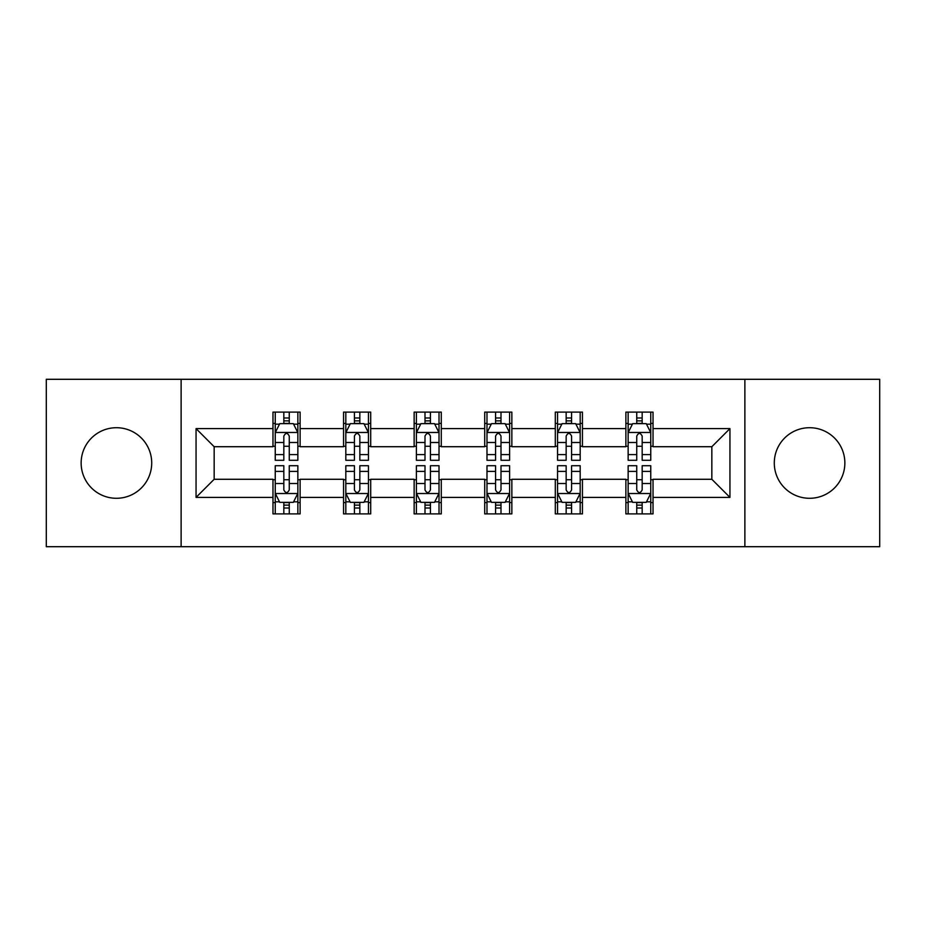 <?xml version="1.0" encoding="UTF-8"?>
<svg xmlns="http://www.w3.org/2000/svg" width="926" height="926" viewBox="0 0 926 926"><rect width="100%" height="100%" fill="white"/><g stroke="black" fill="none" stroke-linecap="round" stroke-linejoin="round"><path stroke-width="1.39" d="M809.567 427.708A35.292 35.292 0 0 0 774.286 463A35.292 35.292 0 0 0 809.567 498.292A35.292 35.292 0 0 0 844.859 463A35.292 35.292 0 0 0 809.567 427.708M116.433 427.708A35.292 35.292 0 0 0 81.141 463A35.292 35.292 0 0 0 116.433 498.292A35.292 35.292 0 0 0 151.714 463A35.292 35.292 0 0 0 116.433 427.708M744.874 546.699L879.7 546.699L879.7 379.301L744.874 379.301L744.874 546.699L181.126 546.699L181.126 379.301L46.3 379.301L46.3 546.699L181.126 546.699M744.874 379.301L181.126 379.301M653.027 428.611L653.027 412.105L625.883 412.105L625.883 428.611L582.442 428.611L582.442 412.105L555.299 412.105L555.299 428.611L511.858 428.611L511.858 412.105L484.715 412.105L484.715 428.611L441.285 428.611L441.285 412.105L414.142 412.105L414.142 428.611L370.701 428.611L370.701 412.105L343.558 412.105L343.558 428.611L300.117 428.611L300.117 412.105L272.973 412.105L272.973 428.611L196.057 428.611L196.057 497.389L214.161 479.286L272.973 479.286L272.973 513.895L300.117 513.895L300.117 479.286L343.558 479.286L343.558 513.895L370.701 513.895L370.701 479.286L414.142 479.286L414.142 513.895L441.285 513.895L441.285 479.286L484.715 479.286L484.715 513.895L511.858 513.895L511.858 479.286L555.299 479.286L555.299 513.895L582.442 513.895L582.442 479.286L625.883 479.286L625.883 513.895L653.027 513.895L653.027 479.286L711.839 479.286L711.839 446.714L653.027 446.714L653.027 428.611L729.943 428.611L729.943 497.389L653.027 497.389M625.883 497.389L582.442 497.389M555.299 497.389L511.858 497.389M484.715 497.389L441.285 497.389M414.142 497.389L370.701 497.389M343.558 497.389L300.117 497.389M272.973 497.389L196.057 497.389M625.883 428.611L625.883 446.714L582.442 446.714L582.442 428.611M555.299 428.611L555.299 446.714L511.858 446.714L511.858 428.611M484.715 428.611L484.715 446.714L441.285 446.714L441.285 428.611M414.142 428.611L414.142 446.714L370.701 446.714L370.701 428.611M343.558 428.611L343.558 446.714L300.117 446.714L300.117 428.611M272.973 428.611L272.973 446.714L214.161 446.714L196.057 428.611M214.161 446.714L214.161 479.286M729.943 497.389L711.839 479.286M711.839 446.714L729.943 428.611M272.973 423.413L275.242 423.413M283.831 423.413L289.259 423.413M297.859 423.413L300.117 423.413M272.973 446.263L275.242 446.263M283.831 446.263L289.259 446.263M297.859 446.263L300.117 446.263M272.973 479.737L275.242 479.737M283.831 479.737L289.259 479.737M297.859 479.737L300.117 479.737M272.973 502.587L275.242 502.587M283.831 502.587L289.259 502.587M297.859 502.587L300.117 502.587M343.558 479.737L345.815 479.737M354.415 479.737L359.844 479.737M368.444 479.737L370.701 479.737M343.558 502.587L345.815 502.587M354.415 502.587L359.844 502.587M368.444 502.587L370.701 502.587M343.558 423.413L345.815 423.413M354.415 423.413L359.844 423.413M368.444 423.413L370.701 423.413M343.558 446.263L345.815 446.263M354.415 446.263L359.844 446.263M368.444 446.263L370.701 446.263M414.142 479.737L416.399 479.737M424.999 479.737L430.428 479.737M439.017 479.737L441.285 479.737M414.142 502.587L416.399 502.587M424.999 502.587L430.428 502.587M439.017 502.587L441.285 502.587M414.142 423.413L416.399 423.413M424.999 423.413L430.428 423.413M439.017 423.413L441.285 423.413M414.142 446.263L416.399 446.263M424.999 446.263L430.428 446.263M439.017 446.263L441.285 446.263M484.715 479.737L486.983 479.737M495.572 479.737L501.001 479.737M509.601 479.737L511.858 479.737M484.715 502.587L486.983 502.587M495.572 502.587L501.001 502.587M509.601 502.587L511.858 502.587M484.715 423.413L486.983 423.413M495.572 423.413L501.001 423.413M509.601 423.413L511.858 423.413M484.715 446.263L486.983 446.263M495.572 446.263L501.001 446.263M509.601 446.263L511.858 446.263M555.299 479.737L557.556 479.737M566.156 479.737L571.585 479.737M580.185 479.737L582.442 479.737M555.299 502.587L557.556 502.587M566.156 502.587L571.585 502.587M580.185 502.587L582.442 502.587M555.299 423.413L557.556 423.413M566.156 423.413L571.585 423.413M580.185 423.413L582.442 423.413M555.299 446.263L557.556 446.263M566.156 446.263L571.585 446.263M580.185 446.263L582.442 446.263M625.883 479.737L628.141 479.737M636.741 479.737L642.169 479.737M650.758 479.737L653.027 479.737M625.883 502.587L628.141 502.587M636.741 502.587L642.169 502.587M650.758 502.587L653.027 502.587M625.883 423.413L628.141 423.413M636.741 423.413L642.169 423.413M650.758 423.413L653.027 423.413M625.883 446.263L628.141 446.263M636.741 446.263L642.169 446.263M650.758 446.263L653.027 446.263M289.259 417.985L283.831 417.985M297.859 454.608L289.259 454.608L289.259 460.28L297.859 460.28L297.859 432.685L293.334 423.633L279.756 423.633L275.242 432.685L275.242 460.28L283.831 460.28L283.831 454.608L275.242 454.608M275.242 432.685L275.242 412.105M297.859 432.685L297.859 412.105M283.831 423.633L283.831 412.105M289.259 412.105L289.259 423.633M289.259 454.608L289.259 436.077C287.454 432.592 285.648 432.592 283.831 436.077L283.831 454.608M283.831 508.015L289.259 508.015M275.242 471.392L283.831 471.392L283.831 465.72L275.242 465.72L275.242 493.315L279.756 502.367L293.334 502.367L297.859 493.315L297.859 465.72L289.259 465.72L289.259 471.392L297.859 471.392M297.859 493.315L297.859 513.895M275.242 493.315L275.242 513.895M289.259 502.367L289.259 513.895M283.831 513.895L283.831 502.367M283.831 471.392L283.831 489.923C285.636 493.408 287.454 493.408 289.259 489.923L289.259 471.392M359.844 417.985L354.415 417.985M368.444 454.608L359.844 454.608L359.844 460.28L368.444 460.28L368.444 432.685L363.918 423.633L350.341 423.633L345.815 432.685L345.815 460.28L354.415 460.28L354.415 454.608L345.815 454.608M345.815 432.685L345.815 412.105M368.444 432.685L368.444 412.105M354.415 423.633L354.415 412.105M359.844 412.105L359.844 423.633M359.844 454.608L359.844 436.077C358.038 432.592 356.221 432.592 354.415 436.077L354.415 454.608M430.428 417.985L424.999 417.985M439.017 454.608L430.428 454.608L430.428 460.28L439.017 460.28L439.017 432.685L434.491 423.633L420.925 423.633L416.399 432.685L416.399 460.28L424.999 460.28L424.999 454.608L416.399 454.608M416.399 432.685L416.399 412.105M439.017 432.685L439.017 412.105M424.999 423.633L424.999 412.105M430.428 412.105L430.428 423.633M430.428 454.608L430.428 436.077C428.622 432.592 426.805 432.592 424.999 436.077L424.999 454.608M354.415 508.015L359.844 508.015M345.815 471.392L354.415 471.392L354.415 465.72L345.815 465.72L345.815 493.315L350.341 502.367L363.918 502.367L368.444 493.315L368.444 465.72L359.844 465.72L359.844 471.392L368.444 471.392M368.444 493.315L368.444 513.895M345.815 493.315L345.815 513.895M359.844 502.367L359.844 513.895M354.415 513.895L354.415 502.367M354.415 471.392L354.415 489.923C356.221 493.408 358.026 493.408 359.844 489.923L359.844 471.392M424.999 508.015L430.428 508.015M416.399 471.392L424.999 471.392L424.999 465.72L416.399 465.72L416.399 493.315L420.925 502.367L434.491 502.367L439.017 493.315L439.017 465.72L430.428 465.72L430.428 471.392L439.017 471.392M439.017 493.315L439.017 513.895M416.399 493.315L416.399 513.895M430.428 502.367L430.428 513.895M424.999 513.895L424.999 502.367M424.999 471.392L424.999 489.923C426.805 493.408 428.611 493.408 430.428 489.923L430.428 471.392M501.001 417.985L495.572 417.985M509.601 454.608L501.001 454.608L501.001 460.28L509.601 460.28L509.601 432.685L505.075 423.633L491.509 423.633L486.983 432.685L486.983 460.28L495.572 460.28L495.572 454.608L486.983 454.608M486.983 432.685L486.983 412.105M509.601 432.685L509.601 412.105M495.572 423.633L495.572 412.105M501.001 412.105L501.001 423.633M501.001 454.608L501.001 436.077C499.195 432.592 497.389 432.592 495.572 436.077L495.572 454.608M571.585 417.985L566.156 417.985M580.185 454.608L571.585 454.608L571.585 460.28L580.185 460.28L580.185 432.685L575.659 423.633L562.082 423.633L557.556 432.685L557.556 460.28L566.156 460.28L566.156 454.608L557.556 454.608M557.556 432.685L557.556 412.105M580.185 432.685L580.185 412.105M566.156 423.633L566.156 412.105M571.585 412.105L571.585 423.633M571.585 454.608L571.585 436.077C569.779 432.592 567.974 432.592 566.156 436.077L566.156 454.608M642.169 417.985L636.741 417.985M650.758 454.608L642.169 454.608L642.169 460.28L650.758 460.28L650.758 432.685L646.244 423.633L632.666 423.633L628.141 432.685L628.141 460.28L636.741 460.28L636.741 454.608L628.141 454.608M628.141 432.685L628.141 412.105M650.758 432.685L650.758 412.105M636.741 423.633L636.741 412.105M642.169 412.105L642.169 423.633M642.169 454.608L642.169 436.077C640.364 432.592 638.546 432.592 636.741 436.077L636.741 454.608M495.572 508.015L501.001 508.015M486.983 471.392L495.572 471.392L495.572 465.72L486.983 465.72L486.983 493.315L491.509 502.367L505.075 502.367L509.601 493.315L509.601 465.72L501.001 465.72L501.001 471.392L509.601 471.392M509.601 493.315L509.601 513.895M486.983 493.315L486.983 513.895M501.001 502.367L501.001 513.895M495.572 513.895L495.572 502.367M495.572 471.392L495.572 489.923C497.378 493.408 499.195 493.408 501.001 489.923L501.001 471.392M566.156 508.015L571.585 508.015M557.556 471.392L566.156 471.392L566.156 465.72L557.556 465.72L557.556 493.315L562.082 502.367L575.659 502.367L580.185 493.315L580.185 465.72L571.585 465.72L571.585 471.392L580.185 471.392M580.185 493.315L580.185 513.895M557.556 493.315L557.556 513.895M571.585 502.367L571.585 513.895M566.156 513.895L566.156 502.367M566.156 471.392L566.156 489.923C567.962 493.408 569.779 493.408 571.585 489.923L571.585 471.392M636.741 508.015L642.169 508.015M628.141 471.392L636.741 471.392L636.741 465.72L628.141 465.72L628.141 493.315L632.666 502.367L646.244 502.367L650.758 493.315L650.758 465.72L642.169 465.72L642.169 471.392L650.758 471.392M650.758 493.315L650.758 513.895M628.141 493.315L628.141 513.895M642.169 502.367L642.169 513.895M636.741 513.895L636.741 502.367M636.741 471.392L636.741 489.923C638.546 493.408 640.352 493.408 642.169 489.923L642.169 471.392M297.744 432.465L275.346 432.465M275.242 424.177L279.49 424.177M293.6 424.177L297.859 424.177M283.831 442.489L275.242 442.489M297.859 442.489L289.259 442.489M289.259 420.867L283.831 420.867M275.346 493.535L297.744 493.535M297.859 501.823L293.6 501.823M279.49 501.823L275.242 501.823M289.259 483.511L297.859 483.511M275.242 483.511L283.831 483.511M283.831 505.133L289.259 505.133M368.328 432.465L345.93 432.465M345.815 424.177L350.074 424.177M364.184 424.177L368.444 424.177M354.415 442.489L345.815 442.489M368.444 442.489L359.844 442.489M359.844 420.867L354.415 420.867M438.912 432.465L416.515 432.465M416.399 424.177L420.647 424.177M434.769 424.177L439.017 424.177M424.999 442.489L416.399 442.489M439.017 442.489L430.428 442.489M430.428 420.867L424.999 420.867M345.93 493.535L368.328 493.535M368.444 501.823L364.184 501.823M350.074 501.823L345.815 501.823M359.844 483.511L368.444 483.511M345.815 483.511L354.415 483.511M354.415 505.133L359.844 505.133M416.515 493.535L438.912 493.535M439.017 501.823L434.769 501.823M420.647 501.823L416.399 501.823M430.428 483.511L439.017 483.511M416.399 483.511L424.999 483.511M424.999 505.133L430.428 505.133M509.485 432.465L487.088 432.465M486.983 424.177L491.231 424.177M505.353 424.177L509.601 424.177M495.572 442.489L486.983 442.489M509.601 442.489L501.001 442.489M501.001 420.867L495.572 420.867M580.07 432.465L557.672 432.465M557.556 424.177L561.816 424.177M575.926 424.177L580.185 424.177M566.156 442.489L557.556 442.489M580.185 442.489L571.585 442.489M571.585 420.867L566.156 420.867M650.654 432.465L628.256 432.465M628.141 424.177L632.4 424.177M646.51 424.177L650.758 424.177M636.741 442.489L628.141 442.489M650.758 442.489L642.169 442.489M642.169 420.867L636.741 420.867M487.088 493.535L509.485 493.535M509.601 501.823L505.353 501.823M491.231 501.823L486.983 501.823M501.001 483.511L509.601 483.511M486.983 483.511L495.572 483.511M495.572 505.133L501.001 505.133M557.672 493.535L580.07 493.535M580.185 501.823L575.926 501.823M561.816 501.823L557.556 501.823M571.585 483.511L580.185 483.511M557.556 483.511L566.156 483.511M566.156 505.133L571.585 505.133M628.256 493.535L650.654 493.535M650.758 501.823L646.51 501.823M632.4 501.823L628.141 501.823M642.169 483.511L650.758 483.511M628.141 483.511L636.741 483.511M636.741 505.133L642.169 505.133"/></g></svg>
